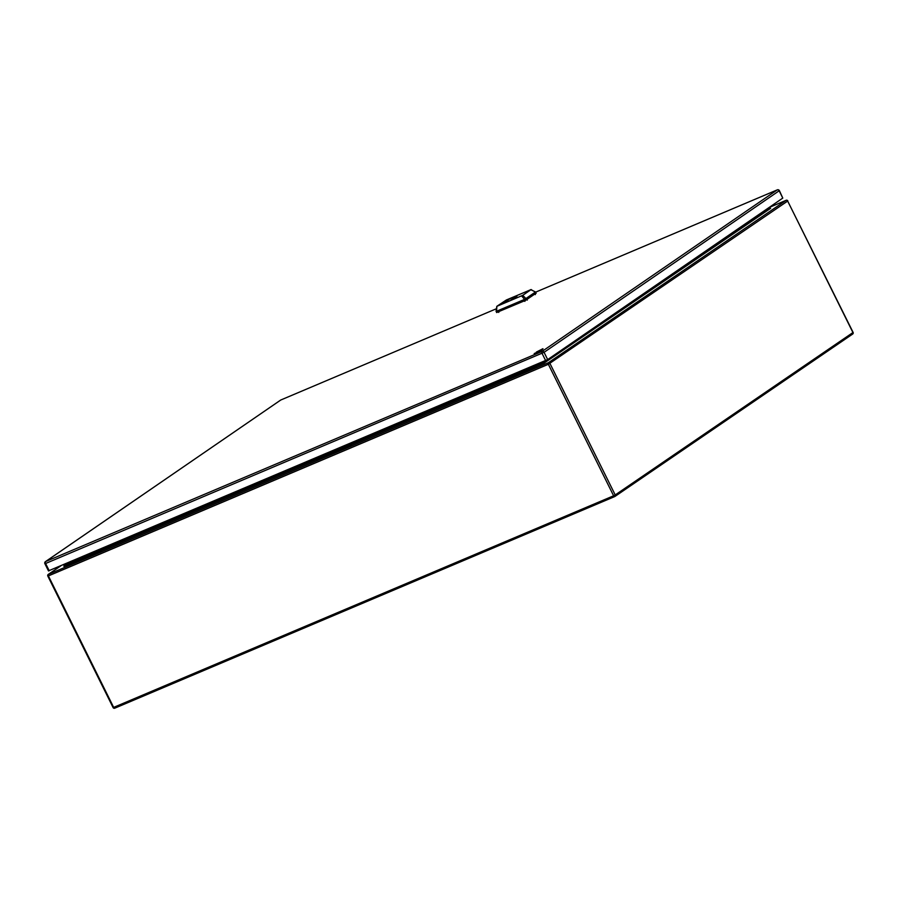 <?xml version="1.0" encoding="UTF-8"?>
<svg xmlns="http://www.w3.org/2000/svg" width="898" height="898" viewBox="0 0 898 898"><rect width="100%" height="100%" fill="white"/><g stroke="black" fill="none" stroke-linecap="round" stroke-linejoin="round"><path stroke-width="1.35" d="M66.879 565.022L63.859 566.301L64.375 565.302L69.887 562.967M64.106 566.133L63.983 564.505M770.45 208.437L544.446 362.893L543.952 362.321L769.541 208.201L769.171 207.438M543.559 361.524L543.952 362.321L535.994 365.688M770.63 208.37L769.541 208.201L770.63 208.37M529.371 367.529L528.956 368.674L535.926 365.542L536.353 366.418L532.233 369.235L502.117 381.976L501.679 381.111L505.81 378.294L511.815 375.746M535.926 365.542L531.807 368.36L501.679 381.111M511.804 374.971L511.714 375.88M532.233 369.235L531.807 368.36M529.865 367.316A1.953 1.066 -112.9 0 1 530.056 368.034M94.312 551.675L93.886 552.775L100.845 549.643L101.283 550.519L97.152 553.336L67.036 566.077L66.609 565.212L70.729 562.395L76.734 559.847M100.845 549.643L96.726 552.461L66.609 565.212M76.745 559.106L76.633 559.982M97.152 553.336L96.726 552.461M94.806 551.462A1.953 1.066 -112.9 0 1 94.975 552.135M344.473 445.79L344.057 446.935L351.017 443.803L351.455 444.678L347.335 447.496L317.219 460.236L316.781 459.372L320.9 456.554L326.917 454.006M351.017 443.803L346.897 446.62L316.781 459.372M347.335 447.496L346.897 446.62M326.906 453.221L326.793 454.164L344.361 446.721M344.967 445.576A1.953 1.066 -112.9 0 1 345.146 446.295M782.787 198.088L779.385 190.634L544.065 352.33L547.668 359.593L782.787 198.088L779.183 190.825A1.628 1.358 -124.5 0 0 777.208 189.905L535.646 292.142L777.286 189.86A1.628 0.887 -112.9 0 1 777.533 189.815M48.717 570.769L547.668 359.593M496.123 381.605L497.885 381.448M496.268 381.538L497.874 381.111M496.796 312.425L525.465 300.415L536.016 293.242M496.886 306.364L496.527 311.258L524.892 299.247L535.186 292.187M522.748 295.33L531.156 289.538L506.349 299.977L496.796 306.353L522.748 295.33L526.026 298.652M497.11 312.414L496.179 311.292L496.796 306.353M530.707 289.672L535.578 291.996L536.185 293.219M510.603 298.316L502.543 303.85L498.536 305.545L506.584 300.011L510.603 298.316M516.485 296.879L516.967 296.093L515.463 296.733L510.984 299.797L516.485 296.879M525.465 300.415L521.603 295.913M499.715 305.039L506.584 300.011M506.697 300.246L509.536 299.045M515.766 297.339L515.463 296.733M542.998 348.94L540.652 350.86L536.398 352.072L542.92 348.705M539.159 351.444L534.209 353.565L539.159 351.444M60.873 565.83L48.413 574.338A1.302 0.718 67.1 0 0 48.391 575.91L47.819 576.078L113.092 707.557L113.664 707.388A1.302 0.718 67.1 0 0 114.764 708.185A1.302 0.718 67.1 0 0 114.832 708.14L614.647 496.594M47.987 575.921A1.302 1.089 55.7 0 1 48.413 574.338L548.375 362.725L786.087 200.321L769.193 207.483L786.154 200.288A1.302 0.718 -112.9 0 1 786.345 200.254M548.352 364.296L48.391 575.91L113.664 707.388L613.626 495.786L548.352 364.296A1.302 0.718 -112.9 0 1 548.375 362.725A1.302 1.089 55.7 0 1 549.958 363.466L615.22 494.944L852.932 332.552L787.669 201.062L548.352 364.296M544.446 362.893L536.319 366.328M502.139 380.797L351.41 444.589M317.23 459.058L101.261 550.474M786.087 200.321A1.302 0.718 -112.9 0 1 786.154 200.288A1.302 1.302 0 0 1 787.827 200.905L787.669 201.062A1.302 1.089 -124.3 0 0 786.087 200.321M113.249 707.411L113.092 707.557A1.302 1.302 0 0 0 114.764 708.185L614.726 496.572A1.302 0.718 -112.9 0 1 613.626 495.786L615.22 494.944A1.302 1.089 55.7 0 1 614.793 496.538A1.302 0.718 -112.9 0 1 614.726 496.572A1.302 1.302 0 0 0 614.95 496.448L852.673 334.045A1.302 1.089 -124.3 0 0 852.932 332.552L852.875 332.428M787.602 200.95L853.1 332.395A1.302 1.302 0 0 1 852.673 334.045A1.302 1.089 -124.3 0 1 852.505 334.135L615.096 496.336M100.935 549.823L320.238 457.003M351.096 443.949L505.136 378.743M529.259 368.461L511.692 375.903M94.178 552.562L76.611 560.004M545.67 360.637L542.066 353.374A1.628 0.887 -112.9 0 1 542.089 351.41A1.628 1.358 55.5 0 1 544.065 352.33L45.607 563.495L49.222 570.758M280.939 399.947A1.628 0.887 67.1 0 0 280.838 399.98A1.628 0.887 67.1 0 0 280.748 400.025A1.628 1.358 -124.5 0 0 280.558 400.138L45.439 561.643A1.628 1.358 55.5 0 1 45.641 561.531A1.628 0.887 67.1 0 0 45.607 563.495L44.9 563.708L48.514 570.971M280.378 400.284A1.628 1.358 -124.5 0 1 280.558 400.138A1.628 1.628 0 0 1 280.838 399.98L496.448 308.721L280.748 400.025L45.641 561.531L542.089 351.41L777.208 189.905A1.628 0.887 -112.9 0 1 777.286 189.86A1.628 1.628 0 0 1 779.385 190.634M536.061 293.332L535.489 292.176M526.093 298.63L526.666 299.786M531.055 289.627L535.522 292.131M524.881 301.38L524.589 300.785M527.003 299.562L527.283 300.123M498.48 311.831L498.783 312.425M535.331 294.589L535.051 294.028M47.819 576.078A1.302 1.302 0 0 1 48.256 574.428L60.783 565.863M45.439 561.643A1.628 1.628 0 0 0 44.9 563.708M496.796 306.364L496.078 311.325L496.684 312.549"/></g></svg>
